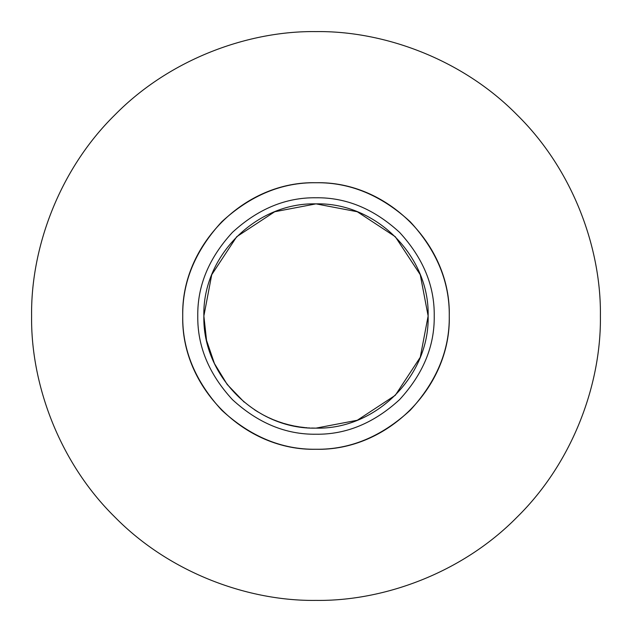 <?xml version="1.0" encoding="UTF-8"?>
<svg xmlns="http://www.w3.org/2000/svg" width="632" height="632" viewBox="0 0 632 632"><rect width="100%" height="100%" fill="white"/><g stroke="black" fill="none" stroke-linecap="round" stroke-linejoin="round"><path stroke-width="0.95" d="M31.6 316C30.684 249.308 58.334 170.49 114.898 114.898C170.49 58.334 249.308 30.684 316 31.6C382.692 30.684 461.51 58.334 517.102 114.898C573.666 170.49 601.316 249.308 600.4 316C601.316 382.692 573.666 461.51 517.102 517.102C461.51 573.666 382.692 601.316 316 600.4C249.308 601.316 170.49 573.666 114.898 517.102C58.334 461.51 30.684 382.692 31.6 316M449.265 316C451.098 387.211 387.211 451.098 316 449.265C244.774 451.082 180.918 387.226 182.735 316C180.902 244.789 244.789 180.902 316 182.735C387.226 180.918 451.082 244.774 449.265 316C449.715 350.01 436.712 381.42 410.231 410.231C381.42 436.712 350.01 449.715 316 449.265C281.99 449.715 250.58 436.712 221.769 410.231C195.288 381.42 182.285 350.01 182.735 316C182.285 281.99 195.288 250.58 221.769 221.769C250.58 195.288 281.99 182.285 316 182.735C350.01 182.285 381.42 195.288 410.231 221.769C436.712 250.58 449.715 281.99 449.265 316M434.231 316C434.634 346.178 423.092 374.041 399.598 399.598C374.041 423.092 346.178 434.634 316 434.231C285.822 434.634 257.959 423.092 232.402 399.598C208.908 374.041 197.366 346.178 197.769 316C197.366 285.822 208.908 257.959 232.402 232.402C257.959 208.908 285.822 197.366 316 197.769C346.178 197.366 374.041 208.908 399.598 232.402C423.092 257.959 434.634 285.822 434.231 316M244.181 402.118L227.196 384.469L214.446 363.55L206.546 340.356L203.867 316C202.319 256.079 256.079 202.319 316 203.867C375.929 202.327 429.673 256.071 428.133 316C429.681 375.922 375.922 429.681 316 428.133L311.592 428.046M309.49 427.943L308.613 427.888M307.223 427.793L305.485 427.643M304.703 427.564L299.805 426.963M299.292 426.884L294.386 426.031M293.785 425.913L288.927 424.815M288.524 424.72L283.728 423.393M283.12 423.203L278.412 421.647M278.009 421.505L273.332 419.703M272.779 419.474L268.316 417.491M267.778 417.238L263.339 415.003M258.156 412.064L254.499 409.765M316 203.867L357.278 211.736L395.292 236.708L420.264 274.723L428.133 316L420.264 357.278L395.292 395.292L357.278 420.264L316 428.133C256.055 429.657 202.343 375.945 203.867 316L211.736 274.723L236.708 236.708L274.723 211.736L316 203.867"/></g></svg>
